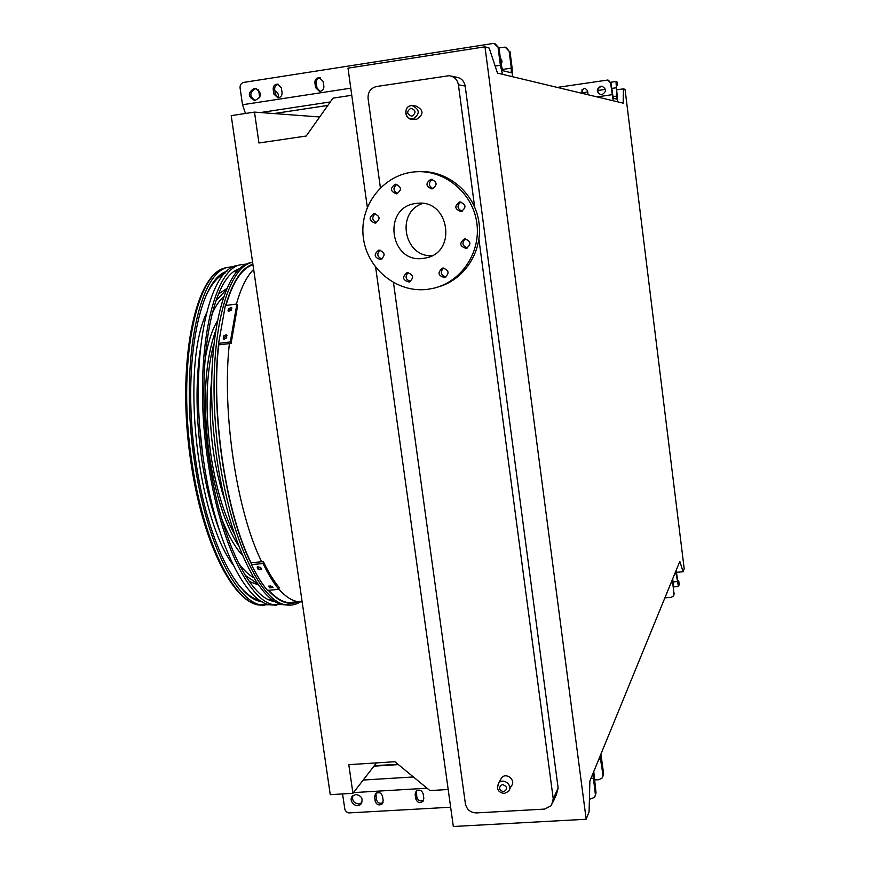 <?xml version="1.0" encoding="UTF-8"?>
<svg xmlns="http://www.w3.org/2000/svg" width="870" height="870" viewBox="0 0 870 870"><rect width="100%" height="100%" fill="white"/><g stroke="black" fill="none" stroke-linecap="round" stroke-linejoin="round"><path stroke-width="1.3" d="M625.041 89.338L684.211 568.817L683.059 571.753L679.829 561.378L589.871 781.086L589.088 811.797L586.173 819.257L484.971 46.817L489.212 48.111L497.488 73.113L623.192 103.16L623.42 88.849L625.041 89.338M448.191 789.492L429.932 790.58L394.915 761.729L348.794 764.654L352.937 793.32L330.263 794.669L231.213 115.634L254.486 112.099L258.945 142.995L306.196 136.024L333.003 98.136L351.763 95.287M254.486 112.099L319.671 116.971M352.937 793.32L376.471 762.903M616.699 89.838L623.42 88.849M676.468 572.319L683.059 571.753M375.666 267.394L453.324 826.5L586.173 819.257M451.454 76.168L456 77.093C461.078 77.854 464.145 80.845 465.189 86.054L558.138 788.013L556.387 794.701L553.146 801.857M367.314 207.256L348 68.164L484.971 46.817M465.189 86.054L458.414 84.803L474.65 207.06M478.957 239.446L553.233 798.801L558.138 788.013M380.386 187.735L368.075 98.484C367.792 92.057 370.642 88.055 376.623 86.5L449.072 75.69C454.238 76.462 457.359 79.496 458.414 84.803M553.233 798.801L551.449 805.587L544.62 809.089L476.445 812.917C470.474 812.667 466.798 809.644 465.406 803.836L393.49 282.663M413.261 105.748L416.012 106.064C423.755 110.011 423.984 114.405 416.708 119.244L414.816 119.223M500.489 779.835L501.642 777.747C506.394 771.907 516.443 780.52 511.299 786.034L509.57 789.286M296.507 601.953L288.372 602.649C281.978 601.779 275.409 597.646 268.667 590.262M251.571 563.716C225.928 513.659 210.627 412.478 218.838 343.835M225.939 305.424C232.888 281.88 241.893 268.308 252.963 264.719M431.922 255.726C403.669 257.128 395.643 211.856 422.766 203.471M423.472 258.336C389.412 264.089 381.887 206.31 416.458 203.45C449.17 198.142 457.924 252.92 425.299 258.031L423.472 258.336M407.41 272.614L407.019 272.68C401.886 277.128 402.603 280.249 409.183 282.043C414.185 277.889 413.598 274.746 407.41 272.614M442.873 268.08L442.449 268.156C437.284 272.658 438.012 275.79 444.657 277.552C449.692 273.365 449.094 270.211 442.873 268.08M464.667 238.848L464.428 238.891C459.034 243.219 459.654 246.406 466.276 248.418C471.54 244.263 471.007 241.077 464.667 238.848M459.741 201.938C454.14 205.994 454.575 209.213 461.056 211.595C466.624 207.582 466.2 204.363 459.795 201.927L459.741 201.938M430.878 179.285C425.354 183.211 425.734 186.441 432.009 188.953C437.708 185.169 437.403 181.939 431.128 179.253L430.878 179.285M395.295 184.244C389.825 188.159 390.217 191.367 396.448 193.869C402.081 190.095 401.766 186.876 395.524 184.222L395.295 184.244M373.926 213.618C368.467 217.609 368.913 220.795 375.264 223.155C380.701 219.196 380.266 216.01 373.969 213.607L373.926 213.618M378.983 250.092L378.776 250.114C373.502 254.355 374.089 257.498 380.56 259.554C385.736 255.475 385.203 252.322 378.983 250.092M427.681 289.329C396.774 293.418 366.4 268.428 363.214 236.531C359.527 204.678 384.127 173.837 415.512 171.803C444.255 169.552 472.127 192.248 476.651 221.817C481.491 251.332 462.133 281.282 434.337 288.079L427.681 289.329M418.731 171.673C446.81 169.857 473.867 191.868 478.674 220.643C483.763 249.375 465.733 278.965 438.893 286.73M410.607 281.434C405.583 279.651 404.757 276.693 408.15 272.582M446.027 276.975C440.796 275.268 439.937 272.288 443.45 268.047M467.516 247.972C462.242 245.971 461.546 242.915 465.439 238.815M462.177 211.29C457.087 208.789 456.685 205.668 460.959 201.938M433.108 188.703C428.323 185.897 428.105 182.776 432.477 179.34M397.655 193.575C393.033 190.813 392.805 187.735 396.959 184.32M376.601 222.753C371.958 220.273 371.555 217.239 375.372 213.65M381.974 259.021C377.178 256.922 376.547 253.942 380.07 250.081M672.76 578.659L673.956 594.993M664.897 597.853L671.161 597.342L673.5 596.015L674.315 593.122M672.336 579.692L674.011 593.895M677.491 580.475L678.774 581.138L679.209 584.716L678.828 581.617L678.111 583.291L676.153 570.372M679.209 584.716L678.404 586.478L675.751 571.362M588.033 94.754L587.598 90.774L585.031 88.174L582.041 89.719L581.867 93.286M601.888 94.656C606.575 91.807 606.607 89.001 601.964 86.228L600.833 86.239C596.124 89.153 596.124 91.959 600.844 94.678L601.888 94.656M557.311 87.413L607.782 80.029L610.555 82.911L613.209 100.768M582.345 93.394L582.53 89.838L583.977 88.533L585.651 88.327M600.518 94.623C596.57 91.546 596.831 88.794 601.279 86.369L602.779 86.424M608.511 80.225L610.555 82.911M616.297 85.499L617.363 85.151L616.939 81.758L616.004 81.465L617.091 99.234L613.285 98.288L610.979 83.041M616.939 81.758L617.341 85.032L616.438 84.76L616.46 87.924L617.765 101.866M600.909 754.138L603.584 773.408L602.953 776.236M376.427 792.918L379.624 792.733M417.024 790.504L420.253 790.319M594.351 779.955L599.006 779.683L602.268 777.9L603.584 773.408M600.061 756.193L602.975 774.963M589.414 799.302L594.645 797.366L596.015 792.7L593.764 771.57M375.938 793.233L376.384 799.573C377.634 803.053 379.842 804.054 383.007 802.575M416.371 790.95L416.839 797.203C418.176 800.802 420.46 801.759 423.679 800.096M361.844 802.727L358.766 803.967C353.775 803.195 351.828 800.433 352.926 795.669M596.015 792.7L595.352 795.637M342.541 793.94L344.944 809.774L346.434 811.851L348.739 812.917L450.649 807.219M375.198 801.194L374.557 796.746L375.622 793.505C378.831 791.678 381.136 792.603 382.55 796.268L383.181 800.726L382.158 803.923C378.95 805.794 376.623 804.88 375.198 801.194L376.384 799.573M415.751 798.834L415.12 794.353L416.121 791.178C419.373 789.231 421.732 790.134 423.19 793.875L423.82 798.355L422.863 801.487C419.601 803.478 417.23 802.586 415.751 798.834L416.839 797.203M355.95 794.473L352.752 795.832C347.554 800.335 356.037 809.165 360.8 804.195C363.508 799.095 361.887 795.854 355.95 794.473M595.374 794.343L592.872 773.756M500.293 57.637L502.044 61.194L501.261 65.141M274.887 90.828C277.715 92.198 278.9 94.515 278.443 97.766M495.247 43.902L499.043 48.089L501.316 65.511L502.882 70.709L511.147 72.754L511.31 68.143L509.113 51.232L505.165 47.121L499.01 47.872M258.608 89.86L259.738 97.777M506.329 47.458L509.113 51.232M512.354 76.669L512.18 68.382L509.994 51.515M499.043 48.089L494.029 43.554L492.627 43.554L243.883 82.378C241.186 83.107 239.913 84.945 240.066 87.903L242.512 104.748L245.481 113.459M498.108 47.796L500.38 65.272L502.523 74.32M273.18 89.186C273.126 86.086 274.561 84.412 277.476 84.162L281.391 87.924L282.076 92.764C282.141 95.82 280.727 97.494 277.856 97.788L273.876 94.025L273.18 89.186L274.681 89.36C274.572 86.521 275.844 84.847 278.487 84.346M314.875 82.748C314.831 79.594 316.299 77.908 319.279 77.68L323.172 81.465L323.857 86.326C323.901 89.436 322.455 91.122 319.529 91.383L315.56 87.609L314.875 82.748L316.267 82.933C316.191 79.996 317.528 78.311 320.29 77.887M254.029 88.446C247.537 92.905 247.787 96.94 254.769 100.561C262.196 96.798 262.305 92.742 255.106 88.392L254.029 88.446M278.346 97.777L275.366 94.188L274.681 89.36M319.932 91.383L316.952 87.783L316.267 82.933M256.237 88.566L255.573 88.631C249.407 92.35 249.288 96.331 255.214 100.561M288.568 605.15L281.978 604.563C254.247 598.875 221.893 522.348 213.715 432.292C205.287 342.236 223.459 267.84 249.875 262.881L251.223 262.609M238.228 562.651C243.274 569.643 248.331 574.591 253.387 577.506M223.394 296.92C219.066 300.846 215.184 306.74 211.736 314.614M200.002 429.312L202.514 452.889M200.165 350.11C195.489 383.137 196.054 419.775 201.84 460.002C205.885 486.406 211.736 509.863 219.392 530.363M245.209 575.342L257.281 583.531M225.917 290.221L215.869 300.781M258.216 584.868L249.255 581.454M233.106 564.869C196.772 517.248 180.851 367.597 206.277 313.559M218.522 293.962L226.548 288.72M213.672 344.368C205.831 374.622 204.939 411.727 210.997 455.684C215.934 487.363 223.546 513.169 233.823 533.082M215.26 331.894C204.472 363.171 202.536 404.68 209.452 456.413C215.553 494.812 225.08 524.327 238.021 544.957M241.903 554.668C234.541 546.61 227.744 534.43 221.48 518.15M204.776 361.572C207.451 344.357 211.53 331.035 217 321.606M224.351 499.01C212.008 460.056 207.767 420.264 211.606 379.614M223.253 338.256L223.536 336.005L226.57 334.591L226.668 337.843L223.633 339.278L223.253 338.256L223.905 339.452M228.038 310.514L228.484 308.643L231.594 307.414L231.409 310.09L228.31 311.329L228.038 310.514L228.549 311.471M230.322 341.943L236.879 304.043L237.641 305.49L231.105 343.389L230.322 341.943L218.587 343.378L225.33 305.5L236.879 304.043M226.918 335.787L224.319 337.429L224.058 339.517M231.746 308.632L229.256 310.079L228.897 311.569M218.587 343.378L219.37 344.814L231.105 343.389M258.096 569.295L257.237 566.946L260.63 567.338L261.478 568.991L261.478 569.654L258.096 569.295L258.379 567.392L261.087 568.23M269.7 587.794L268.776 586.141L272.147 586.336L273.028 587.5L269.7 587.794L269.961 585.901L272.277 586.51M278.857 589.371C273.441 582.791 268.188 574.189 263.077 563.543L263.349 561.629C268.449 572.297 273.713 580.91 279.118 587.467L278.857 589.371L267.438 590.371C261.946 583.813 256.606 575.222 251.43 564.608L263.077 563.543M251.43 564.608L251.724 562.694L263.349 561.629M257.901 566.468L258.379 567.392M239.587 268.71C211.323 276.073 194.575 367.803 209.376 461.742C220.512 538.182 249.059 596.722 273.224 601.3L275.224 601.703M246.362 264.11L241.316 264.643C211.269 268.145 192.477 363.377 208.093 462.361C219.457 540.313 248.57 599.952 273.18 604.683L283.674 604.541M276.486 605.248L269.145 604.737C244.426 600.017 215.26 540.531 203.906 462.764C188.29 364.03 207.223 268.982 237.401 265.448L238.771 265.165M271.57 600.822L272.941 600.246M237.662 270.613L236.205 270.352M226.874 271.353C198.36 279.183 181.384 370.12 196.098 463.014C207.201 538.856 235.966 596.929 260.434 601.485L262.218 601.844M271.973 600.952L273.245 600.452M237.912 270.352L236.575 270.135M235.998 581.508C244.155 592.459 252.213 598.799 260.152 600.55M270.037 600.246L271.995 599.561M236.879 271.483L234.824 271.233M225.134 273.06C217.761 276.453 211.247 284.349 205.592 296.746M233.91 266.644L228.875 267.199C198.425 270.82 179.209 365.433 194.804 463.634C206.125 540.988 235.455 600.159 260.391 604.857L271.027 604.704M302.151 601.931L298.453 601.79C292.103 600.898 285.577 596.711 278.878 589.197M261.663 561.781C236.716 511.614 221.719 411.847 229.375 343.596M236.412 304.098C241.012 287.774 246.754 276.203 253.638 269.385M497.379 787.818L498.695 783.076C503.491 777.182 513.615 785.882 508.428 791.439L504.361 793.407M503.556 791.841C507.949 789.112 507.612 786.654 502.566 784.49C498.173 787.219 498.51 789.666 503.556 791.841M412.891 118.918L411.934 118.983C403.615 119.233 403.865 105.074 412.184 105.618C419.982 109.598 420.221 114.035 412.891 118.918M411.901 116.21C416.393 112.839 416.034 110.196 410.825 108.261C406.344 111.632 406.703 114.285 411.901 116.21M671.031 582.889L672.63 582.759M672.934 581.932L677.241 581.573M674.707 573.917L676.273 573.776M597.048 96.907L612.012 94.71M612.741 96.679L617.069 96.037M582.269 92.796L587.75 91.981M597.646 90.523L605.422 89.371M611.654 88.446L616.047 87.794M610.783 82.248L615.971 81.475M598.701 759.51L600.952 759.369M353.492 792.603L427.061 788.209M590.958 778.422L593.275 778.291M363.203 780.042L413.413 776.964M373.959 766.144L398.406 764.61M415.12 794.353L416.208 792.733M374.557 796.746L375.742 795.136M502.186 69.535L511.31 68.143M273.974 113.557L327.87 105.4M260.456 112.545L330.317 101.942M242.512 104.748L350.773 88.174M495.15 66.066L500.38 65.272M315.56 87.609L316.952 87.783M273.876 94.025L275.366 94.188M291.722 605.02L284.294 604.53C256.639 598.832 224.319 522.207 216.13 432.02C207.68 341.845 225.776 267.362 252.126 262.425L252.615 262.316M252.887 264.208C241.708 267.819 232.616 281.565 225.634 305.457M218.642 343.487C210.377 412.369 225.754 513.985 251.495 564.173M268.221 590.306C278.911 602.007 288.949 605.835 298.334 601.79M228.484 308.643L229.256 310.079M223.536 336.005L224.319 337.429M268.808 586.63L268.895 586.01M257.248 567.642L257.379 566.772M227.809 267.416L226.417 267.71C195.902 271.342 176.588 365.846 192.183 463.884C203.504 541.118 232.877 600.202 257.868 604.889L264.513 605.466M234.378 271.549L236.499 271.929M271.527 599.212L269.526 600.039M288.372 602.649L302.064 601.366M425.299 258.031L427.17 257.585M508.428 791.439L504.121 793.538C497.966 792.265 496.15 788.775 498.695 783.076L501.642 777.747M412.184 105.618C402.429 105.303 405.518 120.647 411.934 118.983L415.762 119.31M673.543 586.891L678.404 586.478M610.783 82.237L616.004 81.465M374.274 765.73L397.96 764.241M361.735 802.934L360.8 804.195M422.863 801.487L423.559 800.411M382.158 803.923L382.844 802.966M274.061 113.557L327.849 105.422M255.823 88.479L255.106 88.392M319.279 77.68L319.921 77.778M277.476 84.162L278.03 84.227M281.978 604.563L284.294 604.53C289.982 605.879 295.321 605.02 300.324 601.953M249.875 262.881L252.126 262.425M231.594 307.414L231.877 307.958M226.57 334.591L226.939 335.265M269.145 604.737L273.18 604.683M237.401 265.448L241.316 264.643M228.875 267.199L226.417 267.71C194.684 271.886 175.718 366.237 191.172 463.895C202.514 540.825 231.79 600.072 257.868 604.889L260.391 604.857M234.334 271.581L236.444 271.995M271.44 599.147L269.461 600.006"/></g></svg>
